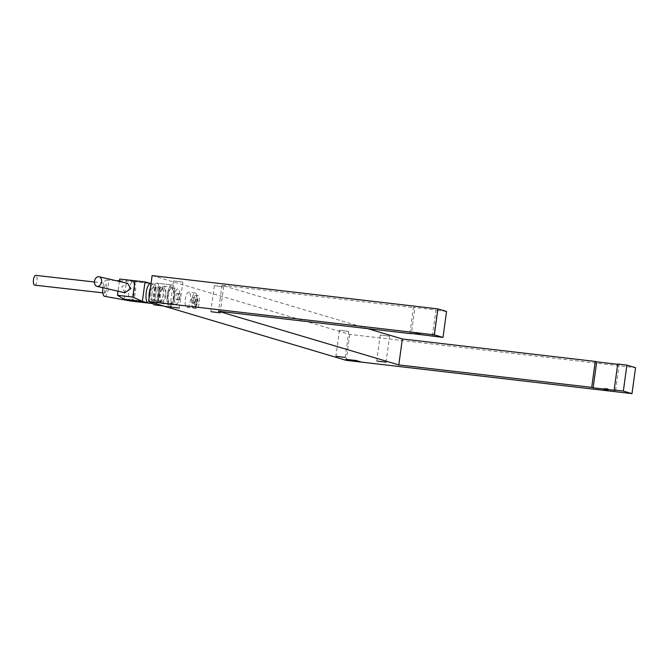 <?xml version="1.0" encoding="UTF-8"?>
<svg xmlns="http://www.w3.org/2000/svg" width="669" height="669" viewBox="0 0 669 669"><rect width="100%" height="100%" fill="white"/><g stroke="black" fill="none" stroke-linecap="round" stroke-linejoin="round"><path stroke-width="0.5" stroke-dasharray="3.35 2.51" d="M182.587 282.034L173.547 280.888L182.587 282.034M348.499 331.389L339.451 330.235L348.499 331.389M389.325 336.139L380.276 334.993L389.325 336.139M223.413 286.792L214.373 285.638L223.413 286.792M178.631 300.005A3.278 1.112 -83.4 0 1 177.979 296.534A3.278 1.112 -83.4 0 1 179.459 293.507A3.278 1.112 -83.4 0 1 179.518 293.515A3.278 1.112 -83.4 0 1 180.17 296.986A3.278 1.112 -83.4 0 1 178.698 300.013A3.278 1.112 -83.4 0 1 178.631 300.005M177.477 293.281A3.278 1.112 96.6 0 0 177.419 293.265A3.278 1.112 96.6 0 0 175.939 296.3A3.278 1.112 96.6 0 0 176.591 299.762A3.278 1.112 96.6 0 0 176.658 299.779A3.278 1.112 96.6 0 0 178.13 296.752A3.278 1.112 96.6 0 0 177.477 293.281M196.226 308.61A6.556 2.224 -83.4 0 1 194.922 301.677A6.556 2.224 -83.4 0 1 197.865 295.614A6.556 2.224 -83.4 0 1 197.999 295.639A6.556 2.224 -83.4 0 1 199.303 302.58A6.556 2.224 -83.4 0 1 196.352 308.635A6.556 2.224 -83.4 0 1 196.226 308.61M195.958 295.405A6.556 2.224 96.6 0 0 195.825 295.38A6.556 2.224 96.6 0 0 192.881 301.435A6.556 2.224 96.6 0 0 194.177 308.376A6.556 2.224 96.6 0 0 194.311 308.401A6.556 2.224 96.6 0 0 197.263 302.338A6.556 2.224 96.6 0 0 195.958 295.405M194.696 304.587A2.735 0.928 -83.4 0 1 194.161 301.702A2.735 0.928 -83.4 0 1 195.381 299.177A2.735 0.928 -83.4 0 1 195.44 299.185A2.735 0.928 -83.4 0 1 195.984 302.079A2.735 0.928 -83.4 0 1 194.754 304.604A2.735 0.928 -83.4 0 1 194.696 304.587M196.745 304.83A2.735 0.928 -83.4 0 1 196.201 301.936A2.735 0.928 -83.4 0 1 197.43 299.411A2.735 0.928 -83.4 0 1 197.48 299.419A2.735 0.928 -83.4 0 1 198.024 302.313A2.735 0.928 -83.4 0 1 196.795 304.838A2.735 0.928 -83.4 0 1 196.745 304.83M193.349 308.066A7.652 2.601 -83.4 0 1 191.836 299.98A7.652 2.601 -83.4 0 1 195.273 292.905A7.652 2.601 -83.4 0 1 195.423 292.938A7.652 2.601 -83.4 0 1 196.945 301.025A7.652 2.601 -83.4 0 1 193.5 308.1A7.652 2.601 -83.4 0 1 193.349 308.066M188.892 292.177A7.652 2.601 96.6 0 0 188.742 292.144A7.652 2.601 96.6 0 0 185.305 299.219A7.652 2.601 96.6 0 0 186.818 307.305A7.652 2.601 96.6 0 0 186.969 307.339A7.652 2.601 96.6 0 0 190.414 300.264A7.652 2.601 96.6 0 0 188.892 292.177M194.018 303.208A2.735 0.928 96.6 0 0 194.069 303.216A2.735 0.928 96.6 0 0 195.298 300.69A2.735 0.928 96.6 0 0 194.763 297.797A2.735 0.928 96.6 0 0 194.704 297.789A2.735 0.928 96.6 0 0 193.475 300.314A2.735 0.928 96.6 0 0 194.018 303.208M191.978 302.965A2.735 0.928 96.6 0 0 192.028 302.982A2.735 0.928 96.6 0 0 193.257 300.456A2.735 0.928 96.6 0 0 192.714 297.563A2.735 0.928 96.6 0 0 192.664 297.554A2.735 0.928 96.6 0 0 191.434 300.08A2.735 0.928 96.6 0 0 191.978 302.965M617.671 364.304L619.151 364.471L617.704 364.045M615.597 390.412L619.151 364.471M432.383 335.913L435.929 309.973L413.475 307.355L414.922 307.782L411.402 333.463M409.921 333.296L413.475 307.355M433.821 336.34L437.375 310.399L435.929 309.973M152.122 275.611L349.77 334.408L635.55 367.691M437.375 310.399L446.558 311.47M367.599 328.63L222.016 285.32L414.922 307.782M220.293 298.307L218.462 311.261M222.016 285.32L220.235 298.182M349.77 334.408L346.216 360.348M358.626 361.235L355.105 360.624M358.024 361.051L358.643 361.126M353.658 360.415L350.13 359.813M353.048 360.24L353.667 360.307M352.58 360.758L349.051 360.156M351.969 360.583L352.588 360.65M354.955 360.8L351.434 360.198M354.344 360.624L354.971 360.691M351.275 360.374L347.755 359.771M350.673 360.198L351.292 360.265M356.251 361.193L352.73 360.583M355.649 361.009L356.268 361.084M357.33 360.842L353.809 360.24M356.719 360.666L357.346 360.733M349.979 359.989L346.458 359.387M349.377 359.805L349.996 359.88M360.156 361.419L356.861 361.26M419.856 333.095L416.009 332.317L419.856 333.095L419.756 333.848M419.948 333.873L420.099 332.794M415.867 333.396L416.009 332.317M608.004 388.689L603.923 388.212L608.004 388.689L607.853 389.768M603.773 389.299L603.923 388.212M607.661 389.751L607.761 388.99M169.985 303.4A7.652 2.601 96.6 0 0 170.026 303.408A7.652 2.601 96.6 0 0 173.488 296.175A7.652 2.601 96.6 0 0 171.841 288.222A7.652 2.601 96.6 0 0 171.799 288.214A7.652 2.601 96.6 0 0 168.337 295.447A7.652 2.601 96.6 0 0 169.985 303.4M176.106 304.111A7.652 2.601 96.6 0 0 176.148 304.119A7.652 2.601 96.6 0 0 179.61 296.885A7.652 2.601 96.6 0 0 177.962 288.933A7.652 2.601 96.6 0 0 177.921 288.924A7.652 2.601 96.6 0 0 174.458 296.158A7.652 2.601 96.6 0 0 176.106 304.111M161.689 303.534A8.739 2.969 96.6 0 0 161.739 303.542A8.739 2.969 96.6 0 0 165.686 295.28A8.739 2.969 96.6 0 0 163.805 286.181A8.739 2.969 96.6 0 0 163.754 286.181A8.739 2.969 96.6 0 0 159.807 294.444A8.739 2.969 96.6 0 0 161.689 303.534M169.851 304.487A8.739 2.969 96.6 0 0 169.901 304.495A8.739 2.969 96.6 0 0 173.856 296.225A8.739 2.969 96.6 0 0 171.975 287.135A8.739 2.969 96.6 0 0 171.925 287.126A8.739 2.969 96.6 0 0 167.969 295.389A8.739 2.969 96.6 0 0 169.851 304.487M159.841 301.669A7.1 2.417 96.6 0 0 159.883 301.677A7.1 2.417 96.6 0 0 163.094 294.962A7.1 2.417 96.6 0 0 161.572 287.57A7.1 2.417 96.6 0 0 161.53 287.57A7.1 2.417 96.6 0 0 158.319 294.285A7.1 2.417 96.6 0 0 159.841 301.669M161.881 301.911A7.1 2.417 96.6 0 0 161.923 301.911A7.1 2.417 96.6 0 0 165.134 295.196A7.1 2.417 96.6 0 0 163.612 287.812A7.1 2.417 96.6 0 0 163.571 287.804A7.1 2.417 96.6 0 0 160.359 294.519A7.1 2.417 96.6 0 0 161.881 301.911M155.76 301.192A7.1 2.417 96.6 0 0 159.005 294.544A7.1 2.417 96.6 0 0 157.483 287.101A7.1 2.417 96.6 0 0 157.332 287.085A7.1 2.417 96.6 0 0 154.23 293.867A7.1 2.417 96.6 0 0 155.693 301.184A7.1 2.417 96.6 0 0 155.76 301.192M159.774 302.212A7.652 2.601 96.6 0 0 163.269 295.054A7.652 2.601 96.6 0 0 161.63 287.034A7.652 2.601 96.6 0 0 161.472 287.018A7.652 2.601 96.6 0 0 158.127 294.318A7.652 2.601 96.6 0 0 159.707 302.196A7.652 2.601 96.6 0 0 159.774 302.212M151.997 292.955A10.93 3.713 96.6 0 0 152.465 302.714A10.93 3.713 96.6 0 1 151.997 292.955A10.93 3.713 96.6 0 1 156.864 283.171A10.93 3.713 96.6 0 0 151.997 292.955M154.338 304.88A10.93 3.713 96.6 0 0 159.205 295.104A10.93 3.713 96.6 0 0 156.864 283.171L172.176 284.961A10.93 3.713 96.6 0 0 167.309 294.736A10.93 3.713 96.6 0 0 169.65 306.661A10.93 3.713 96.6 0 0 174.517 296.885A10.93 3.713 96.6 0 0 172.176 284.961A10.93 3.713 96.6 0 0 167.309 294.736A10.93 3.713 96.6 0 0 169.65 306.661A10.93 3.713 96.6 0 0 174.517 296.885A10.93 3.713 96.6 0 0 172.176 284.961L156.864 283.171A10.93 3.713 96.6 0 1 159.205 295.104A10.93 3.713 96.6 0 1 154.338 304.88M150.374 293.03A6.556 2.224 96.6 0 0 151.779 300.18A6.556 2.224 96.6 0 0 154.706 294.318A6.556 2.224 96.6 0 0 153.301 287.16A6.556 2.224 96.6 0 0 150.374 293.03A6.556 2.224 96.6 0 0 151.779 300.18A6.556 2.224 96.6 0 0 154.706 294.318A6.556 2.224 96.6 0 0 153.301 287.16A6.556 2.224 96.6 0 0 150.374 293.03M153.435 293.382A6.556 2.224 96.6 0 0 154.848 300.54A6.556 2.224 96.6 0 0 157.767 294.669A6.556 2.224 96.6 0 0 156.362 287.519A6.556 2.224 96.6 0 0 153.435 293.382A6.556 2.224 96.6 0 0 154.848 300.54A6.556 2.224 96.6 0 0 157.767 294.669A6.556 2.224 96.6 0 0 156.362 287.519A6.556 2.224 96.6 0 0 153.435 293.382M130.99 301.058A9.834 3.345 96.6 0 0 135.372 292.261A9.834 3.345 96.6 0 0 133.265 281.524A9.834 3.345 96.6 0 0 133.198 281.524A9.834 3.345 96.6 0 0 128.883 290.329A9.834 3.345 96.6 0 0 130.923 301.05L129.301 300.757M149.07 297.881A9.834 3.345 96.6 0 0 149.898 301.953A9.834 3.345 96.6 0 1 149.304 299.863A9.834 3.345 96.6 0 1 149.07 297.881M152.574 303.007A9.834 3.345 96.6 0 0 155.785 294.636A9.834 3.345 96.6 0 0 153.678 283.907A9.834 3.345 96.6 0 0 150.45 287.812A9.834 3.345 96.6 0 1 153.678 283.907A9.834 3.345 96.6 0 1 155.777 287.478A9.834 3.345 96.6 0 1 155.785 294.636A9.834 3.345 96.6 0 1 152.574 303.007M104.59 296.334A8.195 2.785 96.6 0 0 108.294 289.008A8.195 2.785 96.6 0 0 106.48 280.06A8.195 2.785 96.6 0 0 102.884 287.402A8.195 2.785 96.6 0 0 102.867 287.545M34.688 285.145A4.917 1.798 96.5 0 0 37.004 280.503A4.917 1.798 96.5 0 0 35.833 275.377M104.924 293.064L107.249 288.406L106.162 283.322L103.954 287.862L104.924 293.064M130.171 300.95A9.834 3.345 96.6 0 0 133.741 295.272A9.834 3.345 96.6 0 0 134.344 284.977A9.834 3.345 96.6 0 0 132.437 281.448L150.717 283.556M133.265 281.524L150.617 283.547A9.834 3.345 -83.4 0 1 150.809 283.589M124.802 292.763L121.817 286.725L127.645 283.355M124.008 299.185L126.667 279.734L132.437 281.448M119.4 281.139L118.053 290.931M173.547 280.888L169.993 306.828M339.451 330.235L335.897 356.176M380.276 334.993L376.722 360.934M214.373 285.638L210.819 311.578M179.459 293.507L177.419 293.265M197.865 295.614L195.825 295.38M195.381 299.177L197.43 299.411M195.273 292.905L188.742 292.144M194.069 303.216L192.028 302.982M194.704 297.789L192.664 297.554M186.969 307.339L193.5 308.1M194.754 304.604L196.795 304.838M194.311 308.401L196.352 308.635M176.658 299.779L178.698 300.013M220.126 312.858L223.68 286.917M386.03 362.205L389.584 336.264M345.204 357.455L348.758 331.515M179.3 308.1L182.854 282.159M170.026 303.408L176.148 304.119M161.739 303.542L169.901 304.495M159.883 301.677L161.923 301.911M155.693 301.184L159.707 302.196M157.332 287.085L161.472 287.018M161.53 287.57L163.571 287.804M163.754 286.181L171.925 287.126M171.799 288.214L177.921 288.924M163.236 305.917L169.65 306.661L163.236 305.917M151.779 300.18L154.848 300.54L151.779 300.18M102.809 292.838L105.016 293.089M94.463 281.992L106.162 283.322M106.48 280.06L117.368 280.654M119.45 280.771L133.198 281.524M151.027 283.597L153.678 283.907L151.027 283.597M153.301 287.16L156.362 287.519L153.301 287.16"/><path stroke-width="1" d="M170.261 306.954L179.3 308.1L170.261 306.954M336.164 356.301L345.204 357.455L336.164 356.301M376.99 361.059L386.03 362.205L376.99 361.059M211.086 311.704L220.126 312.858L211.086 311.704M614.159 389.985L623.341 391.056L631.996 393.631L635.55 367.691L626.895 365.115L617.704 364.045L614.159 389.985L615.597 390.412L593.144 387.794L596.698 361.862L617.671 364.304M593.144 387.794L591.697 387.368L595.251 361.427L596.698 361.862M411.402 333.463L443.012 337.41L434.348 334.834L437.902 308.894L152.122 275.611L148.568 301.552L434.348 334.834M626.895 365.115L623.341 391.056M443.012 337.41L446.558 311.47L437.902 308.894M595.251 361.427L402.353 338.966L367.599 328.63M411.368 333.722L218.462 311.261L398.799 364.906L591.697 387.368M631.996 393.631L346.216 360.348L148.568 301.552M357.547 360.909L354.486 360.549L357.547 360.909M355.105 360.624L358.024 361.051M352.571 360.098L349.511 359.738L352.571 360.098M350.13 359.813L353.048 360.24M351.493 360.44L348.432 360.081L351.493 360.44M349.051 360.156L351.969 360.583M353.868 360.482L350.807 360.123L353.868 360.482M351.434 360.198L354.344 360.624M350.196 360.056L347.136 359.696L350.196 360.056M347.755 359.771L350.673 360.198M355.172 360.867L352.111 360.507L355.172 360.867M352.73 360.583L355.649 361.009M356.251 360.524L353.182 360.165L356.251 360.524M353.809 360.24L356.719 360.666M348.9 359.671L345.84 359.312L348.9 359.671M346.458 359.387L349.377 359.805M360.123 361.594L356.886 361.151M360.114 361.703L356.861 361.26L360.139 361.528M419.706 334.174L415.867 333.396L419.756 333.848M603.773 389.299L607.853 389.768L603.773 389.299M402.353 338.966L398.799 364.906M152.465 302.714A10.93 3.713 96.6 0 0 154.338 304.88L163.236 305.917L154.338 304.88A10.93 3.713 96.6 0 1 152.465 302.714M130.923 301.05A9.834 3.345 96.6 0 0 130.99 301.058L151.403 303.442A9.834 3.345 96.6 0 0 152.574 303.007A9.834 3.345 96.6 0 1 151.403 303.442A9.834 3.345 96.6 0 1 149.898 301.953A9.834 3.345 96.6 0 0 151.403 303.442L129.97 300.941A9.834 3.345 96.6 0 0 130.171 300.95M149.296 292.704A9.834 3.345 96.6 0 0 149.07 297.881A9.834 3.345 96.6 0 1 150.45 287.812A9.834 3.345 96.6 0 0 149.296 292.704M102.867 287.545A8.195 2.785 96.6 0 0 104.59 296.334L129.301 300.757M35.833 275.377A4.917 1.798 96.5 0 0 35.783 275.369A4.917 1.798 96.5 0 0 33.45 279.901A4.917 1.798 96.5 0 0 34.554 285.119A4.917 1.798 96.5 0 0 34.663 285.145A4.917 1.798 96.5 0 0 34.688 285.145M150.717 283.556L145.039 281.866L142.372 301.326L148.15 303.04A9.834 3.345 -83.4 0 1 146.243 299.511A9.834 3.345 -83.4 0 1 146.921 288.958A9.834 3.345 -83.4 0 1 150.617 283.547L150.617 283.547M101.554 281.85A4.917 3.512 101.1 0 1 97.105 286.382A4.917 3.512 101.1 0 1 94.588 280.888A4.917 3.512 101.1 0 1 98.979 276.732A4.917 3.512 101.1 0 1 101.554 281.85M98.979 276.732L127.645 283.355L130.823 288.598L124.802 292.763L97.105 286.382M148.15 303.04L129.778 300.899A9.834 3.345 96.6 0 0 129.97 300.941M129.778 300.899L124.008 299.185L117.46 295.272L132.771 297.061L142.372 301.326L124.008 299.185M119.684 279.065L145.039 281.866L119.684 279.065L119.4 281.139M118.053 290.931L117.46 295.272M132.771 297.061L134.996 280.846M34.663 285.145L102.809 292.838M35.783 275.377L94.463 281.992M117.368 280.654L119.45 280.771"/></g></svg>
